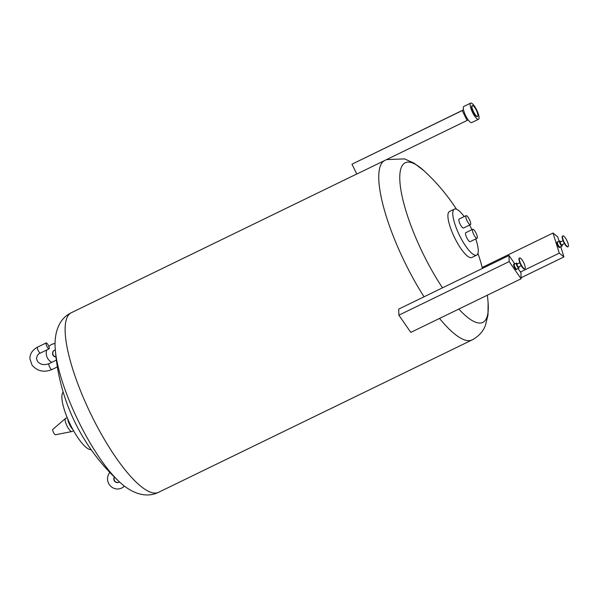 <?xml version="1.0" encoding="UTF-8"?>
<svg xmlns="http://www.w3.org/2000/svg" width="598" height="598" viewBox="0 0 598 598"><rect width="100%" height="100%" fill="white"/><g stroke="black" fill="none" stroke-linecap="round" stroke-linejoin="round"><path stroke-width="0.9" d="M525.246 267.657A5.987 1.6 64.1 0 0 522.966 261.281A5.987 1.6 64.1 0 0 519.64 257.977A5.987 1.6 64.1 0 0 519.273 259.061A5.987 1.6 64.1 0 0 521.553 265.445A5.987 1.6 64.1 0 0 524.88 268.749A5.987 1.6 64.1 0 0 525.246 267.657M519.64 257.977L519.296 258.142A5.987 1.6 64.1 0 0 518.929 259.233A5.987 1.6 64.1 0 0 521.209 265.617A5.987 1.6 64.1 0 0 524.536 268.921L524.88 268.749M519.826 262.769L517.12 264.084A1.6 0.426 64.1 0 0 517.023 264.376A1.6 0.426 64.1 0 0 517.629 266.08A1.6 0.426 64.1 0 0 518.518 266.955L521.224 265.639M517.524 263.89L516.851 263.21A2.796 0.748 64.1 0 0 516.418 263.09A2.796 0.748 64.1 0 0 516.246 263.598A2.796 0.748 64.1 0 0 517.315 266.581A2.796 0.748 64.1 0 0 518.862 268.121A2.796 0.748 64.1 0 0 519.034 267.71A2.796 0.748 64.1 0 0 519.034 267.612M516.418 263.09L514.347 264.099A2.796 0.748 64.1 0 0 514.175 264.608A2.796 0.748 64.1 0 0 515.237 267.59A2.796 0.748 64.1 0 0 516.792 269.13L518.862 268.121M514.601 263.972A2.997 0.8 64.1 0 0 514.258 263.92A2.997 0.8 64.1 0 0 514.071 264.466A2.997 0.8 64.1 0 0 515.214 267.657A2.997 0.8 64.1 0 0 516.874 269.309A2.997 0.8 64.1 0 0 517.046 269.003M516.874 269.309L516.358 269.563A2.997 0.8 -115.9 0 1 514.699 267.911A2.997 0.8 -115.9 0 1 513.555 264.72A2.997 0.8 -115.9 0 1 513.742 264.174L514.258 263.92M509.01 255.503L509.152 261.595L398.866 315.191L398.724 309.099L509.01 255.503L514.826 263.868M398.866 315.191L410.819 332.383L521.097 278.788L509.152 261.595M521.097 278.788L520.955 272.695L518.055 268.517M563.921 236.27A5.987 1.6 64.1 0 0 562.86 235.911A5.987 1.6 64.1 0 0 563.421 240.598A5.987 1.6 64.1 0 0 567.046 246.324A5.987 1.6 64.1 0 0 568.1 246.682A5.987 1.6 64.1 0 0 567.547 242.003A5.987 1.6 64.1 0 0 563.921 236.27M562.86 235.911L562.516 236.083A5.987 1.6 64.1 0 0 563.077 240.762A5.987 1.6 64.1 0 0 566.695 246.496A5.987 1.6 64.1 0 0 567.756 246.854L568.1 246.682M563.047 240.702L560.341 242.026A1.6 0.426 64.1 0 0 560.49 243.274A1.6 0.426 64.1 0 0 561.455 244.799A1.6 0.426 64.1 0 0 561.739 244.896L564.445 243.58M560.139 241.196A2.796 0.748 64.1 0 0 560.072 241.144A2.796 0.748 64.1 0 0 559.646 241.031A2.796 0.748 64.1 0 0 559.9 243.214A2.796 0.748 64.1 0 0 561.597 245.89A2.796 0.748 64.1 0 0 562.09 246.055A2.796 0.748 64.1 0 0 562.262 245.651L562.142 244.694M559.646 241.031L557.568 242.041A2.796 0.748 64.1 0 0 557.829 244.223A2.796 0.748 64.1 0 0 559.519 246.899A2.796 0.748 64.1 0 0 560.012 247.064L562.09 246.055M557.822 241.913A2.997 0.8 64.1 0 0 557.478 241.861A2.997 0.8 64.1 0 0 557.755 244.201A2.997 0.8 64.1 0 0 559.571 247.064A2.997 0.8 64.1 0 0 560.094 247.243A2.997 0.8 64.1 0 0 560.266 246.937M560.094 247.243L559.579 247.497A2.997 0.8 -115.9 0 1 559.048 247.318A2.997 0.8 -115.9 0 1 557.239 244.455A2.997 0.8 -115.9 0 1 556.962 242.108L557.478 241.861M520.469 271.993L559.272 253.141L563.936 256.916L521.075 277.749M559.272 253.141L553.023 233.033L557.695 236.815L559.085 241.3M560.767 246.697L563.936 256.916M553.023 233.033L482.197 267.456M473.519 111.744A5.987 1.6 64.1 0 0 477.563 116.401A5.987 1.6 64.1 0 0 476.374 110.286A5.987 1.6 64.1 0 0 472.33 105.629A5.987 1.6 64.1 0 0 473.519 111.744M472.33 105.629L471.979 105.794A5.987 1.6 64.1 0 0 473.175 111.908A5.987 1.6 64.1 0 0 477.219 116.565L477.563 116.401M478.527 119.264L471.695 122.583A8.985 2.399 -115.9 0 1 465.633 115.593A8.985 2.399 -115.9 0 1 463.846 106.422L470.671 103.103A8.985 2.399 -115.9 0 1 476.741 110.092A8.985 2.399 -115.9 0 1 478.527 119.264A8.985 2.399 -115.9 0 1 472.457 112.275A8.985 2.399 -115.9 0 1 470.671 103.103M463.525 109.83L351.975 164.188L463.547 109.927M462.254 110.593L467.068 120.46L356.789 174.055L351.975 164.188M468.182 119.892L467.068 120.46M470.163 241.644A4.993 1.331 -115.9 0 1 470.155 241.652A4.993 1.331 -115.9 0 1 466.776 237.757A4.993 1.331 -115.9 0 1 465.782 232.674A4.993 1.331 -115.9 0 1 465.79 232.674A4.993 1.331 -115.9 0 1 465.797 232.667L472.712 229.311A4.993 1.331 -115.9 0 1 472.712 229.311A4.993 1.331 -115.9 0 1 476.09 233.205A4.993 1.331 -115.9 0 1 477.084 238.281A4.993 1.331 -115.9 0 1 477.077 238.288A4.993 1.331 -115.9 0 1 473.698 234.394A4.993 1.331 -115.9 0 1 472.704 229.311M463.51 228.01A4.993 1.331 -115.9 0 1 463.502 228.01A4.993 1.331 -115.9 0 1 460.124 224.115A4.993 1.331 -115.9 0 1 459.129 219.04A4.993 1.331 -115.9 0 1 459.137 219.032A4.993 1.331 -115.9 0 1 459.144 219.032L466.059 215.669A4.993 1.331 -115.9 0 1 469.437 219.563A4.993 1.331 -115.9 0 1 470.432 224.646A4.993 1.331 -115.9 0 1 470.424 224.646A4.993 1.331 -115.9 0 1 467.045 220.752A4.993 1.331 -115.9 0 1 466.051 215.676A4.993 1.331 -115.9 0 1 466.059 215.669M464.198 216.573A25.557 6.832 64.1 0 0 454.353 209.151A25.557 6.832 64.1 0 0 459.436 235.246A25.557 6.832 64.1 0 0 476.696 255.122A25.557 6.832 64.1 0 0 475.739 238.938M471.927 229.692A25.557 6.832 64.1 0 0 471.605 229.034A25.557 6.832 64.1 0 0 469.557 225.072M454.353 209.151L449.464 211.528A25.557 6.832 64.1 0 0 454.555 237.615A25.557 6.832 64.1 0 0 471.807 257.499L476.696 255.122M456.498 209.225A199.657 199.657 0 0 0 423.788 170.609L423.788 170.609A88.736 23.711 64.1 0 0 399.77 177.105A88.736 23.711 64.1 0 0 422.906 253.365A88.736 23.711 64.1 0 0 442.49 287.832M46.764 343.132A3.296 0.882 64.1 0 0 46.181 342.931A3.296 0.882 64.1 0 0 46.487 345.509A3.296 0.882 64.1 0 0 48.483 348.664A3.296 0.882 64.1 0 0 49.066 348.858A3.296 0.882 64.1 0 0 48.759 346.287A3.296 0.882 64.1 0 0 46.764 343.132M119.488 481.913A3.595 3.461 63 0 1 114.368 477.047M55.995 357.021A3.595 3.461 63 0 1 55.33 349.942M55.308 349.688L55.308 349.688A88.736 23.711 64.1 0 0 78.271 420.857A88.736 23.711 64.1 0 0 119.637 482.048L119.637 482.048C131.134 492.849 145.665 498.725 158.53 492.326A99.829 26.678 64.1 0 1 91.128 414.676A99.829 26.678 64.1 0 1 71.259 312.754C58.283 318.921 53.917 333.976 55.308 349.688A199.657 199.657 0 0 0 119.637 482.048M71.782 431.577L55.45 434.753A2.997 0.8 -115.9 0 1 53.484 432.406A2.997 0.8 -115.9 0 1 52.841 429.379L65.429 418.495A7.288 1.951 64.1 0 0 66.998 425.866A7.288 1.951 64.1 0 0 71.782 431.577A7.288 1.951 64.1 0 0 71.917 431.532L73.561 430.732M67.193 417.621L65.548 418.421A7.288 1.951 64.1 0 0 65.429 418.495M63.171 392.109A32.143 8.589 64.1 0 0 70.25 424.423A32.143 8.589 64.1 0 0 91.143 449.659M67.716 418.877A7.288 1.951 64.1 0 0 69.592 424.602A7.288 1.951 64.1 0 0 72.904 429.543M54.515 350.196A3.595 3.461 -117 0 0 55.98 356.886M51.525 344.553A9.987 9.62 63 0 1 51.637 344.485A9.987 9.62 63 0 1 55.098 343.506M48.849 346.526A9.987 9.62 -117 0 1 55.091 343.611L55.091 343.603M46.786 349.972A9.987 9.62 -117 0 0 51.779 362.321M114.472 477.152A3.595 3.461 -117 0 0 119.047 482.212M124.429 486.084A9.987 9.62 63 0 1 121.865 487.946M109.845 472.45A9.987 9.62 -117 0 0 121.745 488.005A9.987 9.62 -117 0 0 124.354 486.032M458.801 309.061A88.736 23.711 64.1 0 0 488.118 302.969L488.118 302.969A199.657 199.657 0 0 0 487.377 295.173M517.442 263.927A2.093 0.561 64.1 0 0 516.769 264.017A2.093 0.561 64.1 0 0 517.846 266.686A2.093 0.561 64.1 0 0 518.862 267.022A2.093 0.561 64.1 0 0 518.84 266.798M560.67 241.861A2.093 0.561 64.1 0 0 560.49 241.697A2.093 0.561 64.1 0 0 560.147 242.736A2.093 0.561 64.1 0 0 561.582 245.217A2.093 0.561 64.1 0 0 562.06 244.739M49.006 363.666A3.296 0.882 -115.9 0 0 48.797 364.264A3.296 0.882 -115.9 0 0 49.656 367.03A3.296 0.882 -115.9 0 0 51.884 369.594C43.908 372.726 37.285 371.231 32.023 365.094L29.9 358.718C29.907 353.762 32.449 349.905 37.525 347.146A3.296 0.882 64.1 0 0 37.315 347.744A3.296 0.882 64.1 0 0 39.819 352.872A3.296 0.882 64.1 0 0 40.402 353.067C38.429 353.538 37.121 355.369 36.485 358.561L37.427 361.334C40.268 364.645 44.125 365.423 49.006 363.666L56.369 360.086M384.058 160.802A99.829 26.678 64.1 0 0 404.764 262.245A99.829 26.678 64.1 0 0 424.042 296.795M439.537 318.428A99.829 26.678 64.1 0 0 472.166 339.903L158.53 492.326M519.034 267.71L518.922 266.76M560.752 241.824L560.072 241.144M386.577 159.584L404.562 158.896L414.205 163.254L423.788 170.609M46.181 342.931L37.525 347.146M51.884 369.594L57.363 366.933M356.759 174.003L71.259 312.754M49.066 348.858L40.402 353.067M472.166 339.903C478.677 336.375 483.102 331.516 485.441 325.319L487.983 315.049L488.118 302.969M482.444 268.412A199.657 199.657 0 0 0 477.959 253.388M463.502 228.01L470.424 224.646M470.155 241.652L477.077 238.288"/></g></svg>
